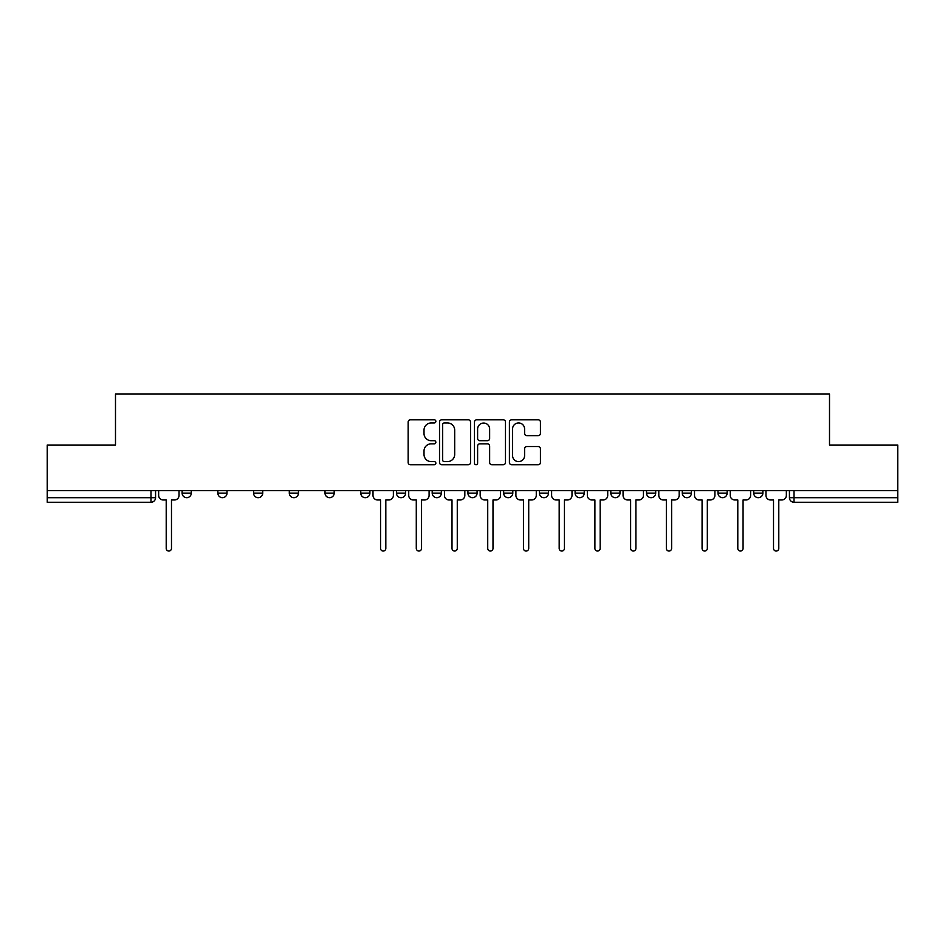 <?xml version="1.0" encoding="UTF-8"?>
<svg xmlns="http://www.w3.org/2000/svg" width="945" height="945" viewBox="0 0 945 945"><rect width="100%" height="100%" fill="white"/><g stroke="black" fill="none" stroke-linecap="round" stroke-linejoin="round"><path stroke-width="1.42" d="M435.858 421.364A1.571 1.571 0 0 0 434.287 419.793L410.402 419.793A2.244 2.244 0 0 0 408.157 422.037L408.157 462.507A2.244 2.244 0 0 0 410.402 464.751L434.287 464.751A1.571 1.571 0 0 0 435.858 463.18A1.571 1.571 0 0 0 434.287 461.609L431.192 461.609A7.194 7.194 0 0 1 424.01 454.415L424.01 451.037A7.194 7.194 0 0 1 431.192 443.843L434.287 443.843A1.571 1.571 0 0 0 435.858 442.272A1.571 1.571 0 0 0 434.287 440.701L431.192 440.701A7.194 7.194 0 0 1 424.01 433.507L424.01 430.129A7.194 7.194 0 0 1 431.192 422.947L434.287 422.947A1.571 1.571 0 0 0 435.858 421.364M753.708 490.597L753.708 493.113L762.875 493.113A4.583 4.583 0 0 1 758.292 497.684A4.583 4.583 0 0 1 753.708 493.113L753.708 490.597M575.092 490.597L575.092 493.113L584.246 493.113A4.583 4.583 0 0 1 579.675 497.684A4.583 4.583 0 0 1 575.092 493.113L575.092 490.597M467.917 490.597L467.917 493.113L477.083 493.113A4.583 4.583 0 0 1 472.5 497.684A4.583 4.583 0 0 1 467.917 493.113L467.917 490.597M396.475 490.597L396.475 493.113L405.629 493.113A4.583 4.583 0 0 1 401.058 497.684A4.583 4.583 0 0 1 396.475 493.113L396.475 490.597M360.754 490.597L360.754 493.113L369.908 493.113A4.583 4.583 0 0 1 365.325 497.684A4.583 4.583 0 0 1 360.754 493.113L360.754 490.597M289.3 493.113L289.3 490.597L289.3 493.113A4.583 4.583 0 0 0 293.883 497.684A4.583 4.583 0 0 1 289.3 493.113L298.466 493.113A4.583 4.583 0 0 1 293.883 497.684M217.858 493.113L217.858 490.597L217.858 493.113A4.583 4.583 0 0 0 222.429 497.684A4.583 4.583 0 0 1 217.858 493.113L227.013 493.113A4.583 4.583 0 0 1 222.429 497.684A4.583 4.583 0 0 0 227.013 493.113L227.013 490.597L227.013 493.113M538.189 435.645A2.244 2.244 0 0 0 540.434 433.389L540.434 422.037A2.244 2.244 0 0 0 538.189 419.793L511.67 419.793A2.244 2.244 0 0 0 509.414 422.037L509.414 462.507A2.244 2.244 0 0 0 511.67 464.751L538.189 464.751A2.244 2.244 0 0 0 540.434 462.507L540.434 448.792A2.244 2.244 0 0 0 538.189 446.548L526.837 446.548A2.244 2.244 0 0 0 524.593 448.792L524.593 455.584A6.013 6.013 0 0 1 518.581 461.609A6.013 6.013 0 0 1 512.568 455.584L512.568 428.959A6.013 6.013 0 0 1 518.581 422.947A6.013 6.013 0 0 1 524.593 428.959L524.593 433.389A2.244 2.244 0 0 0 526.837 435.645L538.189 435.645M47.25 490.597L47.25 445.024L115.491 445.024L115.491 393.959L829.509 393.959L829.509 445.024L897.75 445.024L897.75 490.597L47.25 490.597L47.25 497.684L155.571 497.684L155.571 490.597L155.571 497.684A4.583 4.583 0 0 1 150.987 502.267L47.25 502.267L47.25 497.684M470.527 422.037A2.244 2.244 0 0 0 468.283 419.793L441.764 419.793A2.244 2.244 0 0 0 439.519 422.037L439.519 462.507A2.244 2.244 0 0 0 441.764 464.751L468.283 464.751A2.244 2.244 0 0 0 470.527 462.507L470.527 422.037M476.717 419.793L503.236 419.793A2.244 2.244 0 0 1 505.481 422.037L505.481 462.507A2.244 2.244 0 0 1 503.236 464.751L491.884 464.751A2.244 2.244 0 0 1 489.64 462.507L489.64 446.099A2.244 2.244 0 0 0 487.396 443.843L479.859 443.843A2.244 2.244 0 0 0 477.615 446.099L477.615 463.18A1.571 1.571 0 0 1 476.044 464.751A1.571 1.571 0 0 1 474.473 463.18L474.473 422.037A2.244 2.244 0 0 1 476.717 419.793M789.429 490.597L789.429 497.684L897.75 497.684L897.75 502.267L794.013 502.267A4.583 4.583 0 0 1 789.429 497.684M897.75 490.597L897.75 497.684M762.875 490.597L762.875 493.113M727.142 490.597L727.142 493.113A4.583 4.583 0 0 1 722.571 497.684A4.583 4.583 0 0 1 717.987 493.113L727.142 493.113M717.987 490.597L717.987 493.113M691.421 490.597L691.421 493.113A4.583 4.583 0 0 1 686.838 497.684A4.583 4.583 0 0 1 682.266 493.113L691.421 493.113A4.583 4.583 0 0 1 686.838 497.684M682.266 490.597L682.266 493.113M655.7 490.597L655.7 493.113A4.583 4.583 0 0 1 651.117 497.684A4.583 4.583 0 0 1 646.534 493.113L655.7 493.113M646.534 490.597L646.534 493.113M619.979 490.597L619.979 493.113A4.583 4.583 0 0 1 615.396 497.684A4.583 4.583 0 0 1 610.813 493.113A4.583 4.583 0 0 0 615.396 497.684M610.813 490.597L610.813 493.113L619.979 493.113M584.246 490.597L584.246 493.113A4.583 4.583 0 0 1 579.675 497.684M548.525 490.597L548.525 493.113A4.583 4.583 0 0 1 543.942 497.684A4.583 4.583 0 0 1 539.371 493.113L548.525 493.113M539.371 490.597L539.371 493.113M512.804 490.597L512.804 493.113A4.583 4.583 0 0 1 508.221 497.684A4.583 4.583 0 0 1 503.65 493.113L512.804 493.113L512.804 490.597M503.65 490.597L503.65 493.113M477.083 490.597L477.083 493.113M441.35 490.597L441.35 493.113A4.583 4.583 0 0 1 436.779 497.684A4.583 4.583 0 0 1 432.196 493.113L441.35 493.113L441.35 490.597M432.196 490.597L432.196 493.113M405.629 493.113L405.629 490.597L405.629 493.113A4.583 4.583 0 0 1 401.058 497.684M369.908 493.113L369.908 490.597L369.908 493.113A4.583 4.583 0 0 1 365.325 497.684M334.187 490.597L334.187 493.113A4.583 4.583 0 0 1 329.604 497.684A4.583 4.583 0 0 1 325.021 493.113A4.583 4.583 0 0 0 329.604 497.684A4.583 4.583 0 0 0 334.187 493.113L334.187 490.597M325.021 490.597L325.021 493.113L334.187 493.113M298.466 490.597L298.466 493.113M262.734 490.597L262.734 493.113A4.583 4.583 0 0 1 258.162 497.684A4.583 4.583 0 0 1 253.579 493.113L262.734 493.113M253.579 490.597L253.579 493.113M191.292 490.597L191.292 493.113A4.583 4.583 0 0 1 186.708 497.684A4.583 4.583 0 0 1 182.125 493.113A4.583 4.583 0 0 0 186.708 497.684A4.583 4.583 0 0 0 191.292 493.113L191.292 490.597M182.125 490.597L182.125 493.113L191.292 493.113M444.233 422.947A1.571 1.571 0 0 0 442.662 424.518L442.662 460.026A1.571 1.571 0 0 0 444.233 461.609L447.493 461.609A7.194 7.194 0 0 0 454.687 454.415L454.687 430.129A7.194 7.194 0 0 0 447.493 422.947L444.233 422.947M489.64 429.065A6.013 6.013 0 0 0 483.627 423.053A6.013 6.013 0 0 0 477.615 429.065L477.615 438.456A2.244 2.244 0 0 0 479.859 440.701L487.396 440.701A2.244 2.244 0 0 0 489.64 438.456L489.64 429.065M158.654 490.597L158.654 495.404A4.583 4.583 0 0 0 163.237 499.976L166.214 499.976L166.214 548.407A2.634 2.634 0 0 0 168.848 551.041A2.634 2.634 0 0 0 171.482 548.407L171.482 499.976L174.459 499.976A4.583 4.583 0 0 0 179.042 495.404L179.042 490.597M373.003 490.597L373.003 495.404A4.583 4.583 0 0 0 377.575 499.976L380.551 499.976L380.551 548.407A2.634 2.634 0 0 0 383.186 551.041A2.634 2.634 0 0 0 385.82 548.407L385.82 499.976L388.797 499.976A4.583 4.583 0 0 0 393.38 495.404L393.38 490.597M408.724 490.597L408.724 495.404A4.583 4.583 0 0 0 413.308 499.976L416.284 499.976L416.284 548.407A2.634 2.634 0 0 0 418.918 551.041A2.634 2.634 0 0 0 421.553 548.407L421.553 499.976L424.529 499.976A4.583 4.583 0 0 0 429.101 495.404L429.101 490.597M444.445 490.597L444.445 495.404A4.583 4.583 0 0 0 449.029 499.976L452.005 499.976L452.005 548.407A2.634 2.634 0 0 0 454.639 551.041A2.634 2.634 0 0 0 457.274 548.407L457.274 499.976L460.25 499.976A4.583 4.583 0 0 0 464.834 495.404L464.834 490.597M480.166 490.597L480.166 495.404A4.583 4.583 0 0 0 484.75 499.976L487.726 499.976L487.726 548.407A2.634 2.634 0 0 0 490.36 551.041A2.634 2.634 0 0 0 492.995 548.407L492.995 499.976L495.971 499.976A4.583 4.583 0 0 0 500.555 495.404L500.555 490.597M515.899 490.597L515.899 495.404A4.583 4.583 0 0 0 520.471 499.976L523.447 499.976L523.447 548.407A2.634 2.634 0 0 0 526.082 551.041A2.634 2.634 0 0 0 528.716 548.407L528.716 499.976L531.692 499.976A4.583 4.583 0 0 0 536.276 495.404L536.276 490.597M551.62 490.597L551.62 495.404A4.583 4.583 0 0 0 556.203 499.976L559.18 499.976L559.18 548.407A2.634 2.634 0 0 0 561.814 551.041A2.634 2.634 0 0 0 564.448 548.407L564.448 499.976L567.425 499.976A4.583 4.583 0 0 0 571.997 495.404L571.997 490.597M587.341 490.597L587.341 495.404A4.583 4.583 0 0 0 591.924 499.976L594.901 499.976L594.901 548.407A2.634 2.634 0 0 0 597.535 551.041A2.634 2.634 0 0 0 600.169 548.407L600.169 499.976L603.146 499.976A4.583 4.583 0 0 0 607.718 495.404L607.718 490.597M623.062 490.597L623.062 495.404A4.583 4.583 0 0 0 627.645 499.976L630.622 499.976L630.622 548.407A2.634 2.634 0 0 0 633.256 551.041A2.634 2.634 0 0 0 635.89 548.407L635.89 499.976L638.867 499.976A4.583 4.583 0 0 0 643.451 495.404L643.451 490.597M658.795 490.597L658.795 495.404A4.583 4.583 0 0 0 663.366 499.976L666.343 499.976L666.343 548.407A2.634 2.634 0 0 0 668.977 551.041A2.634 2.634 0 0 0 671.611 548.407L671.611 499.976L674.588 499.976A4.583 4.583 0 0 0 679.172 495.404L679.172 490.597M694.516 490.597L694.516 495.404A4.583 4.583 0 0 0 699.099 499.976L702.076 499.976L702.076 548.407A2.634 2.634 0 0 0 704.71 551.041A2.634 2.634 0 0 0 707.332 548.407L707.332 499.976L710.309 499.976A4.583 4.583 0 0 0 714.893 495.404L714.893 490.597M730.237 490.597L730.237 495.404A4.583 4.583 0 0 0 734.82 499.976L737.797 499.976L737.797 548.407A2.634 2.634 0 0 0 740.431 551.041A2.634 2.634 0 0 0 743.065 548.407L743.065 499.976L746.042 499.976A4.583 4.583 0 0 0 750.614 495.404L750.614 490.597M765.958 490.597L765.958 495.404A4.583 4.583 0 0 0 770.541 499.976L773.518 499.976L773.518 548.407A2.634 2.634 0 0 0 776.152 551.041A2.634 2.634 0 0 0 778.786 548.407L778.786 499.976L781.763 499.976A4.583 4.583 0 0 0 786.346 495.404L786.346 490.597M150.987 490.597L150.987 502.267M794.013 490.597L794.013 502.267"/></g></svg>
